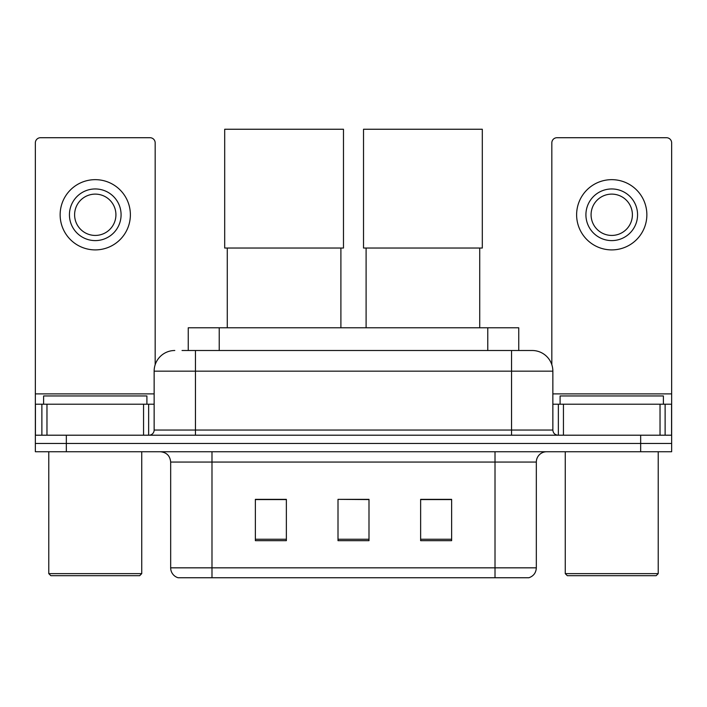<?xml version="1.0" encoding="UTF-8"?>
<svg xmlns="http://www.w3.org/2000/svg" width="707" height="707" viewBox="0 0 707 707"><rect width="100%" height="100%" fill="white"/><g stroke="black" fill="none" stroke-linecap="round" stroke-linejoin="round"><path stroke-width="1.06" d="M188.248 350.504L188.248 327.783L518.752 327.783L518.752 350.504M182.503 350.504L531.885 350.504M182.035 350.504L195.459 350.504L195.459 371.166L154.144 371.166L154.144 430.042A5.161 5.161 0 0 1 148.974 435.203M174.797 350.504A20.662 20.662 0 0 0 154.144 371.166M532.203 350.504A20.662 20.662 0 0 1 552.856 371.166L552.856 430.042C553.166 433.179 554.889 434.902 558.026 435.203M66.334 435.203L35.35 435.203L35.35 443.475L66.334 443.475L35.35 443.475L35.35 451.738L66.334 451.738L66.334 443.475L640.666 443.475L66.334 443.475L66.334 435.203L640.666 435.203L640.666 443.475L671.65 443.475L640.666 443.475L640.666 451.738L66.334 451.738M640.666 451.738L671.65 451.738L671.65 404.218L671.65 435.203L640.666 435.203M536.33 567.836C536.047 572.785 533.564 576.09 528.898 577.752L495.015 577.752L495.015 567.836L536.33 567.836L536.33 462.06A10.331 10.331 0 0 1 546.661 451.738M170.67 567.836L211.985 567.836L211.985 577.752L495.015 577.752L178.102 577.752A10.331 10.331 0 0 1 170.67 567.836L170.67 462.06C170.051 455.794 166.613 452.347 160.339 451.738M451.632 540.669L451.632 499.354L420.638 499.354L420.638 540.669L451.632 540.669M286.362 540.669L286.362 499.354L255.368 499.354L255.368 540.669L286.362 540.669M368.992 540.669L368.992 499.354L338.008 499.354L338.008 540.669L368.992 540.669M338.008 499.354L368.992 499.566L338.008 499.354M286.362 499.566L255.368 499.566M451.632 499.566L420.638 499.566M143.556 435.203L143.556 404.218L46.971 404.218L46.971 435.203M155.169 364.715L155.169 142.885A5.161 5.161 0 0 0 150.008 137.715L40.511 137.715A5.161 5.161 0 0 0 35.35 142.885L35.35 404.218L46.971 404.218M143.556 404.218L154.144 404.218M35.35 435.203L35.35 404.218M95.259 188.955A25.823 25.823 0 0 0 69.436 214.778A25.823 25.823 0 0 0 95.259 240.601A25.823 25.823 0 0 0 121.083 214.778A25.823 25.823 0 0 0 95.259 188.955M95.259 194.116A20.662 20.662 0 0 0 74.606 214.778A20.662 20.662 0 0 0 95.259 235.431A20.662 20.662 0 0 0 115.921 214.778A20.662 20.662 0 0 0 95.259 194.116M95.259 249.898A35.12 35.12 0 0 0 130.38 214.778A35.12 35.12 0 0 0 95.259 179.658A35.12 35.12 0 0 0 60.139 214.778A35.12 35.12 0 0 0 95.259 249.898M139.677 575.692L50.842 575.692L48.774 573.624L141.745 573.624L139.677 575.692M48.774 451.738L48.774 573.624M141.745 451.738L141.745 573.624M146.906 404.218L146.906 395.955L43.613 395.955L43.613 404.218M227.274 248.033L227.274 327.783M340.898 248.033L340.898 327.783M224.693 129.248L343.478 129.248L343.478 248.033L224.693 248.033L224.693 129.248M366.102 248.033L366.102 327.783M479.726 248.033L479.726 327.783M363.522 129.248L482.307 129.248L482.307 248.033L363.522 248.033L363.522 129.248M660.029 435.203L660.029 404.218L563.444 404.218L563.444 435.203M660.029 404.218L671.65 404.218L671.65 142.885A5.161 5.161 0 0 0 666.489 137.715L556.992 137.715A5.161 5.161 0 0 0 551.831 142.885L551.831 364.715M552.856 404.218L563.444 404.218M611.741 188.955A25.823 25.823 0 0 0 585.917 214.778A25.823 25.823 0 0 0 611.741 240.601A25.823 25.823 0 0 0 637.564 214.778A25.823 25.823 0 0 0 611.741 188.955M611.741 194.116A20.662 20.662 0 0 0 591.079 214.778A20.662 20.662 0 0 0 611.741 235.431A20.662 20.662 0 0 0 632.394 214.778A20.662 20.662 0 0 0 611.741 194.116M611.741 249.898A35.12 35.12 0 0 0 646.861 214.778A35.12 35.12 0 0 0 611.741 179.658A35.12 35.12 0 0 0 576.62 214.778A35.12 35.12 0 0 0 611.741 249.898M656.158 575.692L567.323 575.692L565.255 573.624L658.226 573.624L656.158 575.692M565.255 451.738L565.255 573.624M658.226 451.738L658.226 573.624M663.387 404.218L663.387 395.955L560.094 395.955L560.094 404.218M219.232 350.504L219.232 327.783M487.768 350.504L487.768 327.783M195.459 435.203L195.459 430.042L552.856 430.042M154.144 430.042L195.459 430.042L195.459 371.166L511.541 371.166L511.541 435.203M552.856 371.166L511.541 371.166L511.541 350.504M495.015 451.738L495.015 462.06L170.67 462.06M536.33 462.06L495.015 462.06L495.015 567.836L211.985 567.836L211.985 451.738M368.992 539.238L338.008 539.238M286.362 539.238L255.368 539.238M451.632 539.238L420.638 539.238M154.144 393.887L35.35 393.887M148.638 404.218L148.638 435.203M35.43 404.218L35.43 435.203M41.881 435.203L41.881 404.218M671.65 393.887L552.856 393.887M671.57 435.203L671.57 404.218M665.119 404.218L665.119 435.203M558.362 435.203L558.362 404.218"/></g></svg>
